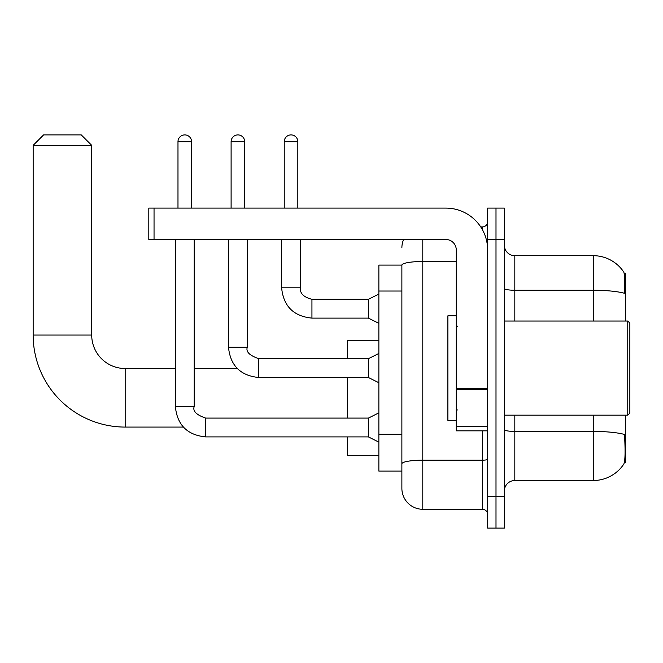 <?xml version="1.0" encoding="UTF-8"?>
<svg xmlns="http://www.w3.org/2000/svg" width="663" height="663" viewBox="0 0 663 663"><rect width="100%" height="100%" fill="white"/><g stroke="black" fill="none" stroke-linecap="round" stroke-linejoin="round"><path stroke-width="0.99" d="M625.665 321.041L625.665 273.463L624.181 273.463M624.314 462.741L625.665 462.741L625.665 415.162M401.877 265.092L378.871 265.092L378.871 471.103L401.877 471.103L401.877 488.358L401.877 265.092M504.361 490.976A10.459 10.459 0 0 1 514.82 480.518L593.252 480.518A36.598 36.598 0 0 0 623.85 464.001L623.85 464.001C625.11 461.05 625.391 452.614 624.712 438.691L624.438 434.456A36.598 6.357 180 0 0 593.252 431.422L593.252 415.162M495.999 496.728L495.999 528.096L504.361 528.096L504.361 496.728L495.999 496.728L495.999 528.096L487.628 528.096L487.628 496.728L495.999 496.728L495.999 239.476L495.999 496.728M487.628 496.728L487.628 208.099L495.999 208.099L495.999 239.476L495.999 208.099L504.361 208.099L504.361 496.728M593.252 321.041L593.252 290.253A36.598 6.357 180 0 1 624.364 293.261C624.861 281.211 624.662 274.151 623.767 272.079L623.767 272.079A36.598 36.598 0 0 0 593.252 255.686A36.598 36.598 0 0 1 623.643 271.896A36.598 36.598 0 0 0 593.252 255.686L514.82 255.686A10.459 10.459 0 0 1 504.361 245.227A10.459 10.459 0 0 0 514.82 255.686L514.82 321.041M422.795 239.476L422.795 509.275L482.399 509.275L482.399 430.842M480.733 226.928L482.399 226.928A5.229 5.229 0 0 0 487.628 221.699M401.877 476.854L401.877 467.448M487.628 514.505A5.229 5.229 0 0 0 482.399 509.275M401.877 247.838A20.918 20.918 0 0 1 403.626 239.476M422.795 509.275A20.918 20.918 0 0 1 401.877 488.358M183.344 427.08L125.174 427.08A92.024 92.024 0 0 1 33.15 335.055L33.15 145.354L43.609 134.904L81.251 134.904L91.709 145.354L33.15 145.354M125.174 427.08L125.174 368.52A33.465 33.465 0 0 1 91.709 335.055L91.709 145.354M347.503 377.512L347.503 418.088M347.503 436.909L347.503 455.315L378.871 455.315M378.871 340.285L347.503 340.285L347.503 358.691M177.982 208.099L177.982 141.7A6.796 6.796 0 0 1 184.786 134.904A6.796 6.796 0 0 1 191.582 141.7L191.582 208.099M378.871 442.138L368.413 436.909L368.413 418.088L378.871 412.858M175.372 239.476L175.372 406.585L194.193 406.585L194.193 239.476M231.105 208.099L231.105 141.7A6.796 6.796 0 0 1 237.909 134.904A6.796 6.796 0 0 1 244.705 141.7L244.705 208.099M378.871 382.742L368.413 377.512L368.413 358.691L378.871 353.462M228.495 239.476L228.495 347.188L247.316 347.188L247.316 239.476M487.628 430.842L456.26 430.842L456.26 388.559L487.628 388.559M487.628 249.934A41.827 41.827 0 0 0 445.801 208.099L154.04 208.099L154.04 239.476L445.801 239.476A10.459 10.459 0 0 1 456.26 249.934L456.26 388.559M154.04 239.476L148.81 239.476L148.81 208.099L154.04 208.099M627.762 321.041L629.85 323.138L629.85 413.066L627.762 415.162L627.762 321.041L504.361 321.041M456.26 315.812L447.89 315.812L447.89 420.392L456.26 420.392M284.236 208.099L284.236 141.7A6.796 6.796 0 0 1 291.032 134.904A6.796 6.796 0 0 1 297.828 141.7L297.828 208.099M378.871 323.345L368.413 318.116L368.413 299.295L378.871 294.065M281.618 239.476L281.618 287.792L300.438 287.792L300.438 239.476M401.877 291.024L378.871 291.024M401.877 434.29L378.871 434.29M593.252 480.518L593.252 431.422L514.82 431.422L514.82 480.518M623.767 272.079A36.598 36.598 0 0 0 593.252 255.686L593.252 290.253L514.82 290.253A10.459 1.815 0 0 1 504.361 288.43M504.361 239.476L487.628 239.476M514.82 415.162L514.82 431.422A10.459 1.815 0 0 1 504.361 429.607M487.628 459.277A5.229 0.912 0 0 1 482.399 460.18L422.795 460.18A20.918 3.63 180 0 0 401.877 463.818M401.877 265.125A20.918 3.63 180 0 1 422.795 261.495L456.26 261.495M482.399 229.68L482.399 226.928M33.15 335.055L91.709 335.055M368.413 436.909L205.696 436.909C187.297 435.094 177.187 424.983 175.372 406.585C177.187 424.983 187.297 435.094 205.696 436.909C187.297 435.094 177.187 424.983 175.372 406.585C177.187 424.983 187.297 435.094 205.696 436.909C187.297 435.094 177.187 424.983 175.372 406.585C177.187 424.983 187.297 435.094 205.696 436.909C187.297 435.094 177.187 424.983 175.372 406.585C177.187 424.983 187.297 435.094 205.696 436.909C187.297 435.094 177.187 424.983 175.372 406.585C177.187 424.983 187.297 435.094 205.696 436.909C187.297 435.094 177.187 424.983 175.372 406.585C177.187 424.983 187.297 435.094 205.696 436.909C187.297 435.094 177.187 424.983 175.372 406.585C177.187 424.983 187.297 435.094 205.696 436.909L205.696 418.104C196.414 414.93 192.577 411.101 194.193 406.585M177.982 141.7L191.582 141.7M368.413 377.512L258.819 377.512C240.42 375.697 230.31 365.586 228.495 347.188C230.31 365.586 240.42 375.697 258.819 377.512C240.42 375.697 230.31 365.586 228.495 347.188C230.31 365.586 240.42 375.697 258.819 377.512C240.42 375.697 230.31 365.586 228.495 347.188C230.31 365.586 240.42 375.697 258.819 377.512C240.42 375.697 230.31 365.586 228.495 347.188C230.31 365.586 240.42 375.697 258.819 377.512C240.42 375.697 230.31 365.586 228.495 347.188C230.31 365.586 240.42 375.697 258.819 377.512C240.42 375.697 230.31 365.586 228.495 347.188C230.31 365.586 240.42 375.697 258.819 377.512C240.42 375.697 230.31 365.586 228.495 347.188C230.31 365.586 240.42 375.697 258.819 377.512L258.819 358.708M231.105 141.7L244.705 141.7M487.628 389.463L456.26 389.463M456.26 426.524L487.628 426.524M368.413 318.116L311.941 318.116C293.543 316.292 283.441 306.19 281.618 287.792C283.441 306.19 293.543 316.292 311.941 318.116C293.543 316.292 283.441 306.19 281.618 287.792C283.441 306.19 293.543 316.292 311.941 318.116C293.543 316.292 283.441 306.19 281.618 287.792C283.441 306.19 293.543 316.292 311.941 318.116C293.543 316.292 283.441 306.19 281.618 287.792C283.441 306.19 293.543 316.292 311.941 318.116C293.543 316.292 283.441 306.19 281.618 287.792C283.441 306.19 293.543 316.292 311.941 318.116C293.543 316.292 283.441 306.19 281.618 287.792C283.441 306.19 293.543 316.292 311.941 318.116C293.543 316.292 283.441 306.19 281.618 287.792C283.441 306.19 293.543 316.292 311.941 318.116C293.543 316.292 283.441 306.19 281.618 287.792C283.441 306.19 293.543 316.292 311.941 318.116L311.941 299.311C303.646 297.198 299.809 293.369 300.438 287.792C299.809 293.369 303.646 297.198 311.941 299.295C303.646 297.198 299.809 293.369 300.438 287.792C299.809 293.369 303.646 297.198 311.941 299.295C303.646 297.198 299.809 293.369 300.438 287.792C299.809 293.369 303.646 297.198 311.941 299.295C303.646 297.198 299.809 293.369 300.438 287.792C299.809 293.369 303.646 297.198 311.941 299.295C303.646 297.198 299.809 293.369 300.438 287.792C299.809 293.369 303.646 297.198 311.941 299.295C303.646 297.198 299.809 293.369 300.438 287.792C299.809 293.369 303.646 297.198 311.941 299.295C303.646 297.198 299.809 293.369 300.438 287.792C299.809 293.369 303.646 297.198 311.941 299.295C303.646 297.198 299.809 293.369 300.438 287.792C299.809 293.369 303.646 297.198 311.941 299.295L368.413 299.295M284.236 141.7L297.828 141.7M237.263 368.52L194.193 368.52M175.372 368.52L125.174 368.52M368.413 418.088L205.696 418.088M175.372 406.585C177.187 424.983 187.297 435.094 205.696 436.909M368.413 358.691L258.819 358.691C249.537 355.534 245.7 351.697 247.316 347.188M504.361 415.162L627.762 415.162M457.304 326.271L456.26 325.226M457.304 409.933L456.26 410.977M281.618 287.792C283.441 306.19 293.543 316.292 311.941 318.116M300.438 287.792C299.809 293.369 303.646 297.198 311.941 299.295"/></g></svg>
